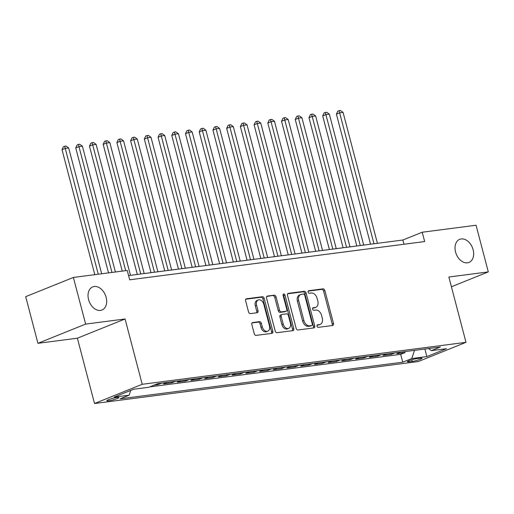<?xml version="1.0" encoding="UTF-8"?>
<svg xmlns="http://www.w3.org/2000/svg" width="514" height="514" viewBox="0 0 514 514"><rect width="100%" height="100%" fill="white"/><g stroke="black" fill="none" stroke-linecap="round" stroke-linejoin="round"><path stroke-width="0.77" d="M317.054 326.178A1.336 0.938 68.1 0 0 318.339 327.341L332.642 325.484A1.908 1.336 68.1 0 0 332.879 325.426A1.908 1.336 68.1 0 0 333.509 323.479L324.861 290.513A1.908 1.336 68.1 0 0 323.036 288.855L308.728 290.706A1.336 0.938 68.1 0 0 308.561 290.751A1.336 0.938 68.1 0 0 308.117 292.113A1.336 0.938 68.1 0 0 309.396 293.269L311.253 293.031A6.11 4.273 68.1 0 1 317.099 298.332L317.819 301.082A6.11 4.273 68.1 0 1 315.795 307.308A6.11 4.273 68.1 0 1 315.043 307.5L313.193 307.745A1.336 0.938 68.1 0 0 313.032 307.783A1.336 0.938 68.1 0 0 312.589 309.145A1.336 0.938 68.1 0 0 313.868 310.308L315.718 310.064A6.11 4.273 68.1 0 1 321.565 315.371L322.284 318.115A6.11 4.273 68.1 0 1 320.261 324.34A6.11 4.273 68.1 0 1 319.515 324.54L317.665 324.777A1.336 0.938 68.1 0 0 317.498 324.816A1.336 0.938 68.1 0 0 317.054 326.178M106.128 297.317A12.452 8.712 68.1 0 0 92.693 286.908A12.452 8.712 68.1 0 0 88.569 299.598A12.452 8.712 68.1 0 0 102.003 310.006A12.452 8.712 68.1 0 0 106.128 297.317M473.124 249.746A12.452 8.712 68.1 0 0 459.696 239.338A12.452 8.712 68.1 0 0 455.565 252.021A12.452 8.712 68.1 0 0 468.999 262.429A12.452 8.712 68.1 0 0 473.124 249.746M108.717 400.791A6.226 0.797 165.3 0 0 115.322 399.237A6.226 0.797 165.3 0 0 118.862 397.547A6.226 0.797 165.3 0 0 116.967 397.463A6.226 0.797 165.3 0 0 110.356 399.018A6.226 0.797 165.3 0 0 106.816 400.708A6.226 0.797 165.3 0 0 108.717 400.791M252.702 322.496A1.908 1.336 68.1 0 0 252.464 322.561A1.908 1.336 68.1 0 0 251.834 324.501L254.263 333.753A1.908 1.336 68.1 0 0 256.088 335.411L271.977 333.348A1.908 1.336 68.1 0 0 272.208 333.29A1.908 1.336 68.1 0 0 272.844 331.344L264.196 298.377A1.908 1.336 68.1 0 0 262.365 296.719L246.476 298.775A1.908 1.336 68.1 0 0 246.245 298.84A1.908 1.336 68.1 0 0 245.608 300.786L248.545 311.959A1.908 1.336 68.1 0 0 250.369 313.611L257.167 312.73A1.908 1.336 68.1 0 0 257.405 312.673A1.908 1.336 68.1 0 0 258.034 310.726L256.582 305.188A5.108 3.572 68.1 0 1 258.279 299.983A5.108 3.572 68.1 0 1 263.785 304.249L269.484 325.953A5.108 3.572 68.1 0 1 267.788 331.157A5.108 3.572 68.1 0 1 262.275 326.891L261.324 323.274A1.908 1.336 68.1 0 0 259.499 321.616L252.258 322.676M125.075 318.982L85.632 324.096L73.393 277.444L25.7 296.662L37.94 343.313L77.383 338.199L94.518 403.509L142.211 384.292L125.075 318.982L77.383 338.199M451.414 286.761L488.3 271.9L448.857 277.014L465.992 342.324L142.211 384.292M488.3 271.9L476.06 225.248L422.212 232.225L402.88 240.019L128.584 275.575M73.393 277.444L127.241 270.467L129.689 279.796L424.66 241.561L422.212 232.225M296.141 328.324A1.908 1.336 68.1 0 0 297.966 329.982L313.861 327.919A1.908 1.336 68.1 0 0 314.093 327.861A1.908 1.336 68.1 0 0 314.722 325.915L306.074 292.948A1.908 1.336 68.1 0 0 304.249 291.29L288.36 293.346A1.908 1.336 68.1 0 0 288.123 293.41A1.908 1.336 68.1 0 0 287.493 295.357L296.141 328.324M292.916 330.637L277.027 332.693A1.908 1.336 68.1 0 1 275.202 331.042L266.554 298.069A1.908 1.336 68.1 0 1 267.184 296.122A1.908 1.336 68.1 0 1 267.415 296.064L274.219 295.184A1.908 1.336 68.1 0 1 276.044 296.841L279.552 310.212A1.908 1.336 68.1 0 0 281.383 311.869L285.893 311.278A1.908 1.336 68.1 0 0 286.125 311.221A1.908 1.336 68.1 0 0 286.754 309.274L283.105 295.357A1.336 0.938 68.1 0 1 283.548 293.995A1.336 0.938 68.1 0 1 284.994 295.113L293.783 328.632A1.908 1.336 68.1 0 1 293.153 330.573A1.908 1.336 68.1 0 1 292.916 330.637M154.091 385.127L158.055 384.62L157.798 383.65M167.211 382.429L163.542 383.907L171.772 382.84L171.522 381.87M180.934 380.649L177.266 382.127L185.496 381.06L185.239 380.09M194.652 378.869L190.983 380.347L199.214 379.281L198.957 378.31M208.369 377.09L204.701 378.567L212.931 377.501L212.68 376.531M222.093 375.31L218.424 376.794L226.655 375.728L226.398 374.757M235.81 373.537L232.142 375.014L240.372 373.948L240.115 372.978M249.528 371.757L245.859 373.235L254.089 372.168L253.839 371.198M263.252 369.977L259.583 371.455L267.813 370.388L267.556 369.418M276.969 368.197L273.3 369.675L281.531 368.609L281.274 367.639M290.686 366.418L287.018 367.902L295.248 366.835L294.997 365.865M304.41 364.644L300.741 366.122L308.972 365.056L308.715 364.085M318.127 362.865L314.459 364.342L322.689 363.276L322.432 362.306M331.845 361.085L328.176 362.563L336.407 361.496L336.156 360.526M345.569 359.305L341.9 360.783L350.13 359.716L349.873 358.746M359.286 357.526L355.617 359.01L363.848 357.943L363.591 356.973M373.003 355.752L369.335 357.23L377.565 356.163L377.315 355.193M386.727 353.973L383.058 355.45L391.289 354.384L394.958 352.906M391.032 353.414L391.289 354.384M420.176 358.194L417.156 358.586A6.033 0.771 165.3 0 0 410.75 360.096A6.033 0.771 165.3 0 0 407.326 361.727A6.033 0.771 165.3 0 0 409.163 361.811L412.183 361.419A6.033 0.771 165.3 0 0 418.582 359.909A6.033 0.771 165.3 0 0 422.007 358.277A6.033 0.771 165.3 0 0 420.176 358.194M94.518 403.509L418.3 361.541L465.992 342.324M130.742 390.415L129.149 395.182L120.122 398.819L402.745 362.184L411.765 358.547L414.509 350.368M129.149 395.182L114.057 397.136L133.646 389.246L148.739 387.286L157.759 383.65L440.382 347.014L431.362 350.651L446.454 348.698L426.858 356.587L411.765 358.547M381.24 354.686L377.565 356.163M367.516 356.459L363.848 357.943M353.799 358.239L350.13 359.716M340.082 360.018L336.407 361.496M326.358 361.798L322.689 363.276M312.64 363.578L308.972 365.056M298.923 365.351L295.248 366.835M285.199 367.131L281.531 368.609M271.482 368.911L267.813 370.388M257.765 370.69L254.089 372.168M244.041 372.47L240.372 373.948M230.323 374.243L226.655 375.728M216.606 376.023L212.931 377.501M202.882 377.803L199.214 379.281M189.165 379.583L185.496 381.06M175.447 381.362L171.772 382.84M161.724 383.136L158.055 384.62M149.773 386.869L400.689 354.345L405.006 352.604L396.776 353.671L400.445 352.193M85.632 324.096L37.94 343.313M403.985 244.24L402.88 240.019M404.749 351.634L405.006 352.604M400.689 354.345L402.745 362.184M428.58 348.543L431.362 350.651M424.898 349.025L426.858 356.587M317.112 325.201L318.224 325.054A6.11 4.273 68.1 0 0 318.969 324.861L320.261 324.34M315.795 307.308L314.504 307.828A6.11 4.273 68.1 0 1 313.758 308.021L312.647 308.169M332.05 325.561A1.908 1.336 68.1 0 0 332.224 324L323.569 291.027A1.908 1.336 68.1 0 0 321.745 289.376L308.175 291.13M313.264 327.996A1.908 1.336 68.1 0 0 313.437 326.435L304.789 293.462A1.908 1.336 68.1 0 0 302.958 291.811L287.667 293.79M311.702 325.548A1.336 0.938 68.1 0 0 311.869 325.503A1.336 0.938 68.1 0 0 312.313 324.148L304.718 295.203A1.336 0.938 68.1 0 0 303.44 294.047L301.487 294.297A6.11 4.273 68.1 0 0 300.741 294.49A6.11 4.273 68.1 0 0 298.718 300.716L303.902 320.498A6.11 4.273 68.1 0 0 309.749 325.799L311.702 325.548L310.417 326.069A1.336 0.938 68.1 0 0 310.578 326.024A1.336 0.938 68.1 0 0 310.726 325.94M300.741 294.49L299.45 295.01A6.11 4.273 68.1 0 0 297.426 301.236L298.718 300.716M310.417 326.069L308.464 326.319A6.11 4.273 68.1 0 1 302.618 321.019L297.426 301.236M266.727 296.507L274.219 295.184M286.125 311.221L284.833 311.741A1.908 1.336 68.1 0 1 284.602 311.799L280.091 312.383A1.908 1.336 68.1 0 1 278.267 310.726L274.759 297.355A1.908 1.336 68.1 0 0 272.928 295.698M292.325 330.714A1.908 1.336 68.1 0 0 292.498 329.146L283.702 295.627A1.336 0.938 68.1 0 0 283.066 294.663M283.195 324.083A5.108 3.572 68.1 0 0 288.701 328.356A5.108 3.572 68.1 0 0 290.397 323.152L288.393 315.506A1.908 1.336 68.1 0 0 286.561 313.848L282.051 314.433A1.908 1.336 68.1 0 0 281.82 314.491A1.908 1.336 68.1 0 0 281.184 316.438L283.195 324.083L281.903 324.604A5.108 3.572 68.1 0 0 287.416 328.876L288.701 328.356M280.766 314.947A1.908 1.336 68.1 0 0 280.528 315.011A1.908 1.336 68.1 0 0 279.899 316.958L281.184 316.438M281.903 324.604L279.899 316.958M267.788 331.157L266.496 331.678A5.108 3.572 68.1 0 1 260.99 327.412L260.039 323.794A1.908 1.336 68.1 0 0 258.208 322.137L252.008 322.94M258.279 299.983L256.987 300.497A5.108 3.572 68.1 0 0 255.291 305.702L256.582 305.188M256.576 312.808A1.908 1.336 68.1 0 0 256.749 311.246L255.291 305.702M271.379 333.425A1.908 1.336 68.1 0 0 271.553 331.864L262.905 298.891A1.908 1.336 68.1 0 0 261.08 297.24L245.782 299.219M377.417 243.321L343.069 112.393L339.638 112.836L336.413 114.134L370.543 244.208M336.413 114.134L337.775 111.185L339.067 110.664L373.986 243.764M339.067 110.664L340.435 110.491L343.069 112.393M363.7 245.094L329.352 114.172L325.921 114.616L322.696 115.913L356.819 245.988M322.696 115.913L324.058 112.964L325.343 112.444L360.269 245.544M325.343 112.444L326.718 112.264L329.352 114.172M349.976 246.874L315.628 115.946L312.197 116.395L308.978 117.693L343.101 247.767M308.978 117.693L310.334 114.744L311.625 114.224L346.545 247.318M311.625 114.224L313 114.044L315.628 115.946M336.259 248.654L301.911 117.725L298.48 118.169L295.254 119.473L329.384 249.547M295.254 119.473L296.617 116.524L297.908 116.003L332.828 249.097M297.908 116.003L299.276 115.823L301.911 117.725M322.541 250.434L288.193 119.505L284.762 119.948L281.537 121.246L315.66 251.327M281.537 121.246L282.899 118.297L284.184 117.783L319.11 250.877M284.184 117.783L285.559 117.603L288.193 119.505M308.818 252.213L274.47 121.285L271.039 121.728L267.82 123.026L301.943 253.1M267.82 123.026L269.175 120.077L270.467 119.556L305.387 252.657M270.467 119.556L271.842 119.383L274.47 121.285M295.1 253.987L260.752 123.064L257.321 123.508L254.096 124.806L288.226 254.88M254.096 124.806L255.458 121.857L256.749 121.336L291.669 254.436M256.749 121.336L258.118 121.156L260.752 123.064M281.383 255.766L247.035 124.838L243.604 125.287L240.379 126.585L274.502 256.659M240.379 126.585L241.741 123.636L243.026 123.116L277.952 256.21M243.026 123.116L244.401 122.936L247.035 124.838M267.659 257.546L233.311 126.617L229.88 127.061L226.661 128.365L260.784 258.439M226.661 128.365L228.017 125.416L229.308 124.896L264.228 257.989M229.308 124.896L230.683 124.716L233.311 126.617M253.942 259.326L219.594 128.397L216.163 128.841L212.944 130.138L247.067 260.219M212.944 130.138L214.299 127.189L215.591 126.675L250.511 259.769M215.591 126.675L216.959 126.495L219.594 128.397M240.224 261.106L205.876 130.177L202.445 130.62L199.22 131.918L233.343 261.992M199.22 131.918L200.582 128.969L201.867 128.449L236.793 261.549M201.867 128.449L203.242 128.275L205.876 130.177M226.501 262.879L192.152 131.957L188.722 132.4L185.503 133.698L219.626 263.772M185.503 133.698L186.858 130.749L188.15 130.228L223.07 263.329M188.15 130.228L189.525 130.048L192.152 131.957M212.783 264.659L178.435 133.73L175.004 134.18L171.785 135.478L205.908 265.552M171.785 135.478L173.141 132.528L174.432 132.008L209.352 265.102M174.432 132.008L175.801 131.828L178.435 133.73M199.066 266.438L164.718 135.51L161.287 135.953L158.061 137.257L192.185 267.331M158.061 137.257L159.424 134.308L160.709 133.788L195.635 266.882M160.709 133.788L162.083 133.608L164.718 135.51M185.342 268.218L150.994 137.289L147.563 137.733L144.344 139.031L178.467 269.111M144.344 139.031L145.7 136.082L146.991 135.567L181.911 268.661M146.991 135.567L148.366 135.388L150.994 137.289M171.625 269.998L137.277 139.069L133.846 139.512L130.627 140.81L164.75 270.884M130.627 140.81L131.982 137.861L133.274 137.341L168.194 270.441M133.274 137.341L134.642 137.167L137.277 139.069M157.907 271.771L123.559 140.849L120.128 141.292L116.903 142.59L151.026 272.664M116.903 142.59L118.265 139.641L119.55 139.121L154.476 272.221M119.55 139.121L120.925 138.941L123.559 140.849M144.183 273.551L109.835 142.622L106.404 143.072L103.185 144.37L137.309 274.444M103.185 144.37L104.541 141.421L105.833 140.9L140.752 273.994M105.833 140.9L107.208 140.72L109.835 142.622M130.466 275.331L96.118 144.402L92.687 144.845L89.468 146.149L122.248 271.109M89.468 146.149L90.824 143.2L92.115 142.68L125.692 270.666M92.115 142.68L93.484 142.5L96.118 144.402M115.406 271.996L82.401 146.182L78.97 146.625L75.744 147.923L108.531 272.889M75.744 147.923L77.106 144.974L78.391 144.46L111.975 272.446M78.391 144.46L79.766 144.28L82.401 146.182M101.688 273.776L68.677 147.961L65.246 148.405L62.027 149.702L94.807 274.669M62.027 149.702L63.383 146.753L64.674 146.233L98.258 274.219M64.674 146.233L66.049 146.06L68.677 147.961M411.753 359.787L412.183 361.419M408.887 360.757L409.163 361.811M318.224 325.054L319.515 324.54M313.758 308.021L315.043 307.5M321.745 289.376L323.036 288.855M323.569 291.027L324.861 290.513M332.224 324L333.509 323.479M287.917 293.526L288.36 293.346M302.958 291.811L304.249 291.29M304.789 293.462L306.074 292.948M313.437 326.435L314.722 325.915M302.618 321.019L303.902 320.498M308.464 326.319L309.749 325.799M266.972 296.244L267.415 296.064M274.759 297.355L276.044 296.841M278.267 310.726L279.552 310.212M280.091 312.383L281.383 311.869M284.602 311.799L285.893 311.278M283.702 295.627L284.994 295.113M292.498 329.146L293.783 328.632M258.208 322.137L259.499 321.616M260.039 323.794L261.324 323.274M260.99 327.412L262.275 326.891M256.749 311.246L258.034 310.726M246.033 298.955L246.476 298.775M261.08 297.24L262.365 296.719M262.905 298.891L264.196 298.377M271.553 331.864L272.844 331.344M310.578 326.024L311.869 325.503M280.528 315.011L281.82 314.491"/></g></svg>
